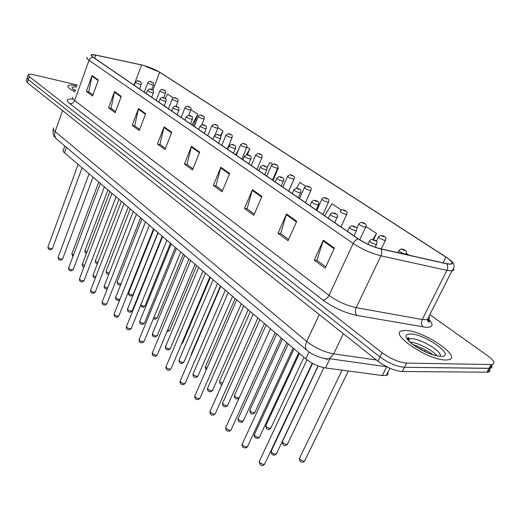 <?xml version="1.0" encoding="UTF-8"?>
<svg xmlns="http://www.w3.org/2000/svg" width="520" height="520" viewBox="0 0 520 520"><rect width="100%" height="100%" fill="white"/><g stroke="black" fill="none" stroke-linecap="round" stroke-linejoin="round"><path stroke-width="0.78" d="M387.816 372.365C388.356 373.906 387.849 374.926 386.288 375.421L382.317 375.531L325.533 367.946C318.428 366.678 311.857 363.656 305.819 358.872L64.454 152.744C62.94 151.417 62.582 150.456 63.388 149.851L64.773 145.984M76.719 85.982C72.345 84.974 69.511 84.799 68.224 85.449C66.814 86.58 69.03 88.751 74.893 91.962C69.03 88.751 66.814 86.58 68.224 85.449C69.511 84.799 72.345 84.974 76.719 85.982L76.719 85.982M405.957 330.531L402.707 330.7C387.173 332.351 427.284 360.256 445.634 360.003L448.012 359.853C463.691 357.799 423.995 330.675 405.957 330.531L402.707 330.7C387.173 332.351 427.284 360.256 445.634 360.003L448.012 359.853C463.691 357.799 423.995 330.675 405.957 330.531M143.195 65.325C149.552 67.165 155.058 69.472 159.705 72.254L445.887 257.082C451.913 261.125 453.459 263.458 450.535 264.082L446.511 263.64L380.653 248.794C372.964 246.818 365.573 243.536 358.488 238.94L93.151 57.161C91.423 55.959 90.935 55.185 91.689 54.847L95.739 55.127L143.195 65.325M143.026 65.221L95.531 55.003C90.669 54.08 89.784 54.776 92.872 57.09L358.189 238.894C365.456 243.607 373.029 246.974 380.919 248.995L446.784 263.842C454.447 265.031 454.233 262.788 446.141 257.114L159.946 72.319L143.026 65.221M27.053 78.202L26.286 80.457L27.28 82.609L377.949 361.212C386.432 367.387 394.543 370.819 402.298 371.514L486.915 372.19L488.95 368.368L490.152 368.29C491.868 367.978 492.369 367.036 491.654 365.476C492.369 367.036 491.868 367.978 490.152 368.29L404.424 367.302L488.95 368.368L490.997 364.533L492.193 364.462C495.547 363.435 494 360.51 487.552 355.674L429.845 314.665M377.949 361.212L380.036 356.987C388.538 363.142 396.669 366.581 404.424 367.302C396.669 366.581 388.538 363.142 380.036 356.987L28.301 79.612L380.036 356.987L382.122 352.755C390.656 358.885 398.801 362.329 406.549 363.084L490.997 364.533M27.3 77.48L28.301 79.612L27.3 77.48L28.067 75.212M77.363 85.02L34.236 74.867C31.155 74.159 29.178 74.035 28.314 74.496L29.322 76.609L382.122 352.755M261.911 196.463L253.799 215.358L244.478 208.455L252.447 189.722L261.911 196.463M296.731 221.247L288.074 240.728L278.005 233.279L286.5 213.967L296.731 221.247M334.412 248.079L325.15 268.177L314.249 260.111L323.329 240.188L334.412 248.079M171.75 132.262L164.957 149.591L157.437 144.02L164.112 126.828L171.75 132.262M145.665 113.692L139.237 130.546L132.197 125.333L138.528 108.609L145.665 113.692M121.251 96.31L115.154 112.716L108.556 107.828L114.556 91.546L121.251 96.31M98.352 80.002L92.56 95.992L86.353 91.397L92.066 75.53L98.352 80.002M229.651 173.492L222.027 191.834L213.369 185.425L220.864 167.232L229.651 173.492M199.674 152.145L192.491 169.969L184.425 164.001L191.497 146.322L199.674 152.145M341.309 210.002L331.916 203.736L324.721 215.8M373.613 239.564L376.487 233.474L366.223 226.629L364.8 228.975M409.038 255.19L406.289 253.357M247.41 154.661L249.802 148.954L246.889 147.011M220.733 136.689L223.022 131.085L217.99 127.731M193.278 125.762L197.841 114.29L190.964 109.701M173.329 97.935L167.609 94.114L165.172 98.534M305.663 186.225L299.917 182.383L296.511 188.181M273.013 180.381L278.35 167.999L277.862 167.674M272.571 164.144L270.003 162.428L266.942 167.719M184.425 164.001L187.148 164.515M192.959 168.805L186.979 164.385L191.497 146.322M213.369 185.425L216.119 185.906M222.528 190.639L215.943 185.776L220.864 167.232M86.353 91.397L88.953 92.001M92.937 94.945L88.777 91.871L92.066 75.53M108.556 107.828L111.183 108.42M115.557 111.644L111.013 108.29L114.556 91.546M132.197 125.333L134.862 125.898M139.659 129.448L134.687 125.775L138.528 108.609M157.437 144.02L160.127 144.56M165.406 148.453L159.952 144.43L164.112 126.828M314.249 260.111L317.05 260.436M325.754 266.864L316.882 260.312L323.329 240.188M278.005 233.279L280.8 233.669M288.639 239.453L280.625 233.539L286.5 213.967M244.478 208.455L247.254 208.897M254.332 214.123L247.078 208.767L252.447 189.722M278.35 167.999L275.938 172.146M238.576 149.695L235.664 154.791M249.802 148.954L246.513 154.694M223.022 131.085L220.311 135.876M197.841 114.29L191.945 124.846M337.721 216.379L337.006 217.62L336.232 217.588C332.131 216.333 330.161 215.163 330.324 214.084L332.475 212.758C337.2 214.194 338.117 214.156 337.006 217.62L334.711 222.644M376.487 233.474L372.892 239.382M486.915 372.19L488.111 372.106C489.834 371.781 490.341 370.832 489.632 369.252M66.398 147.349L64.454 152.744M309.069 351.936L305.819 358.872M329.908 358.768L325.533 367.946M386.692 366.743L382.317 375.531M159.705 72.254L152.854 90.246M428.688 319.195C433.843 324.688 433.043 327.405 426.283 327.36L356.954 315.458C344.857 312.877 333.502 307.73 322.875 300.027L69.778 103.63C65.533 100.009 66.657 98.527 73.164 99.177M446.784 263.842C447.941 265.772 447.98 267.943 446.907 270.361L422.24 319.507L427.297 319.728C429.306 319.3 429.871 318.182 428.994 316.361M358.189 238.894C356.115 239.486 354.451 241.007 353.191 243.464L89.011 60.268L90.558 58.058L92.872 57.09M380.919 248.995C382.012 251.004 382.018 253.273 380.939 255.821C371.287 253.383 362.037 249.262 353.191 243.464L328.991 295.353C337.493 301.45 346.56 305.552 356.187 307.651L422.24 319.507C421.005 322.53 421.304 325.019 423.15 326.983M73.028 97.188C72.033 97.792 72.573 98.898 74.639 100.516L89.011 60.268C86.873 58.754 86.281 57.785 87.224 57.343M453.518 268.483C454.22 269.874 453.681 270.673 451.9 270.875L446.907 270.361L380.939 255.821L356.187 307.651C354.939 310.83 355.193 313.43 356.954 315.458M29.322 76.609L27.28 82.609M406.549 363.084L402.298 371.514M69.778 103.63C71.968 103.864 73.587 102.823 74.639 100.516L328.991 295.353C327.36 298.35 325.319 299.91 322.875 300.027M445.887 257.082L443.007 262.847M141.57 64.935L134.004 85.156M95.739 55.127L94.64 58.188M199.433 152.75L191.295 146.952M171.516 132.847L163.923 127.439M145.444 114.263L138.346 109.2M121.043 96.863L114.394 92.124M98.156 80.548L91.91 76.096M229.398 174.115L220.649 167.875M261.638 197.1L252.213 190.385M296.433 221.91L286.253 214.65M334.1 248.761L323.063 240.89M420.817 349.492L421.571 348.01M429.416 321.906L427.622 320.619M53.736 127.966C52.721 128.7 53.196 129.903 55.159 131.579L62.575 110.65M57.122 139.529L56.401 138.918C54.633 136.981 54.216 134.537 55.159 131.579L306.716 341.471C315.01 347.893 324.012 352.021 333.723 353.841L343.33 333.71M386.763 366.756L329.322 358.69L333.723 353.841L376.428 360.003M307.483 350.747L306.709 350.11C305.078 348.121 305.078 345.241 306.716 341.471L319.254 314.581M53.248 129.188C52.377 137.131 54.938 136.611 56.401 138.918L306.709 350.11C312.26 355.394 324.682 359.593 329.322 358.69L326.69 359.236L324.2 358.384M107.959 189.897L85.026 250.51L86.892 252.2M153.504 84.89L152.276 84.935C149.428 84.032 147.966 83.278 147.888 82.667C148.844 81.465 149.682 81.075 150.404 81.484M150.845 81.614C150.189 81.594 150.547 81.829 151.918 82.323C152.575 82.342 152.217 82.108 150.845 81.614M141.284 84.344L139.99 84.403C137.072 83.486 135.59 82.713 135.525 82.082C136.858 80.775 137.716 80.366 138.099 80.873M139.64 81.731C140.328 81.751 139.965 81.51 138.56 81.003C137.865 80.984 138.229 81.224 139.64 81.731M98.761 182.039L71.929 253.702L73.391 255.261M78.136 164.424L48.048 246.708C47.944 247.572 49.036 248.255 51.311 248.755L52.501 248.306M75.595 89.973L74.308 90.044M76.622 87.106C71.091 86.417 70.642 87.666 75.283 90.851M118.95 199.284L95.459 260.585C95.206 261.216 96.012 261.859 97.89 262.502M165.581 92.95L164.365 93.022C161.453 92.099 159.965 91.319 159.9 90.688C160.901 89.479 161.733 89.083 162.409 89.492M162.89 89.628C162.234 89.616 162.604 89.862 163.995 90.363C164.645 90.37 164.274 90.123 162.89 89.628M130.273 208.956L106.21 270.966C106.022 271.784 107.042 272.486 109.252 273.072M178.042 101.27L176.839 101.361C173.862 100.419 172.347 99.619 172.289 98.963C173.316 97.753 174.148 97.351 174.798 97.753M175.311 97.89C174.668 97.897 175.045 98.15 176.456 98.651C177.099 98.651 176.716 98.397 175.311 97.89M141.947 218.927L117.286 281.658C117.15 282.601 118.274 283.335 120.653 283.861L121.023 283.868M190.911 109.863L189.722 109.974C186.674 109.012 185.127 108.192 185.081 107.51C186.134 106.294 186.966 105.885 187.583 106.281M188.143 106.431C187.499 106.444 187.895 106.704 189.319 107.211C189.956 107.198 189.56 106.938 188.143 106.431M153.998 229.216L128.707 292.682C128.557 293.663 129.701 294.424 132.132 294.964L133.178 294.45M204.197 118.736L203.028 118.866C199.908 117.891 198.328 117.046 198.296 116.337C199.375 115.115 200.207 114.706 200.792 115.089M201.389 115.245C200.759 115.271 201.162 115.544 202.605 116.058C203.236 116.025 202.826 115.759 201.389 115.245M153.452 92.593L152.172 92.671C149.188 91.734 147.673 90.942 147.622 90.291C148.98 88.972 149.838 88.562 150.196 89.056M151.808 89.947C152.484 89.96 152.113 89.706 150.69 89.2C150.007 89.187 150.377 89.44 151.808 89.947M109.895 191.549L82.4 264.05L84.422 265.882M166.017 101.108L164.756 101.212C161.701 100.256 160.154 99.437 160.115 98.761C161.512 97.442 162.37 97.026 162.689 97.513M164.365 98.436C165.042 98.436 164.658 98.176 163.215 97.656C162.539 97.663 162.923 97.923 164.365 98.436M121.381 201.357L93.197 274.716C92.917 275.438 93.795 276.127 95.836 276.783M179.004 109.909L177.749 110.032C174.629 109.057 173.05 108.212 173.024 107.51C174.077 106.275 174.935 105.859 175.591 106.249M177.353 107.205C178.016 107.192 177.619 106.919 176.163 106.398C175.487 106.418 175.883 106.684 177.353 107.205M133.231 211.484L104.325 285.721C104.143 286.663 105.255 287.411 107.653 287.969M409.448 338.689L407.641 338.644M408.564 337.857L407.687 337.844M437.119 355.907C432.803 350.226 417.612 342.466 410.235 342.121M440.096 356.317C443.332 352.235 421.161 338.683 411.502 338.683L409.532 338.793L408.031 339.488M440.707 356.343C457.08 357.058 425.588 334.081 410.56 333.95C403.812 334.23 404.521 337.753 412.692 344.507C422.728 351.435 432.068 355.387 440.707 356.343M140.712 305.019L143.975 306.41L145.008 305.87M217.932 127.907L216.775 128.063C213.583 127.062 211.972 126.191 211.952 125.45L214.435 124.195M215.078 124.358C214.461 124.397 214.877 124.677 216.339 125.19C216.957 125.151 216.535 124.872 215.078 124.358M153.868 317.506L156.195 318.221L157.222 317.661M232.128 137.391L230.997 137.566C227.721 136.546 226.077 135.649 226.07 134.881L228.534 133.608M229.236 133.776C228.625 133.828 229.06 134.121 230.536 134.641C231.147 134.583 230.711 134.297 229.236 133.776M167.583 330.181L168.818 330.421L169.832 329.829M246.825 147.199L245.713 147.401C242.353 146.354 240.675 145.431 240.675 144.631L243.119 143.351M243.88 143.52C243.282 143.591 243.731 143.891 245.232 144.417C245.823 144.345 245.375 144.047 243.88 143.52M145.477 221.936L115.817 297.07C115.642 298.09 116.805 298.87 119.301 299.403L119.925 299.37M192.419 119.009L191.191 119.151C187.987 118.151 186.381 117.286 186.368 116.558L188.922 115.284M190.769 116.266C191.431 116.24 191.022 115.96 189.54 115.44C188.877 115.466 189.286 115.745 190.769 116.266M158.119 232.733L127.673 308.789C127.478 309.849 128.661 310.655 131.222 311.2L132.308 310.622M206.303 128.414L205.088 128.583C201.806 127.562 200.167 126.672 200.167 125.912L202.709 124.624M204.653 125.645C205.303 125.599 204.88 125.314 203.379 124.787C202.722 124.826 203.151 125.112 204.653 125.645M171.191 243.9L139.925 320.886C139.704 321.99 140.907 322.822 143.533 323.382L144.612 322.777M220.669 138.151L219.479 138.352C216.106 137.306 214.435 136.383 214.448 135.59L216.97 134.29M219.018 135.35C219.655 135.291 219.219 134.992 217.698 134.459C217.055 134.517 217.497 134.81 219.018 135.35M262.034 157.359L260.942 157.586C257.498 156.513 255.781 155.558 255.801 154.726L258.213 153.433M259.044 153.615C258.459 153.699 258.921 154.011 260.442 154.537C261.027 154.453 260.559 154.141 259.044 153.615M181.922 343.025L182.858 342.407M220.461 285.974L191.594 353.353L191.627 354.322M276.725 168.136C273.182 167.037 271.427 166.055 271.466 165.185L273.839 163.878C277.004 165.198 278.72 164.859 277.641 168.194L276.725 168.136M274.749 164.06C274.177 164.171 274.658 164.489 276.198 165.022C276.764 164.918 276.283 164.6 274.749 164.06M277.791 167.882L272.532 180.05M235.15 298.519L205.465 366.73L206.7 368.726M293.079 179.069C289.445 177.944 287.651 176.924 287.697 176.02L290.03 174.707C293.527 176.098 295.029 175.754 293.956 179.12L293.079 179.069M291.031 174.895C290.472 175.019 290.972 175.35 292.526 175.89C293.085 175.767 292.584 175.435 291.031 174.895M294.119 178.789L288.704 191.133M250.361 311.512L219.817 380.569C219.271 381.44 220.168 382.35 222.514 383.279M310.043 190.411C306.306 189.254 304.473 188.201 304.538 187.252L306.82 185.946C310.577 187.33 311.961 187.057 310.882 190.457L310.043 190.411M307.911 186.128C307.372 186.277 307.892 186.622 309.465 187.167C310.005 187.018 309.485 186.674 307.911 186.128M311.058 190.099L305.474 202.618M266.123 324.974L234.683 394.901C234.332 396.279 235.651 397.28 238.647 397.917L239.207 397.826M327.659 202.183C323.811 201 321.925 199.908 322.017 198.913C323.252 197.789 323.993 197.353 324.226 197.607C328.302 199.004 329.543 198.828 328.445 202.222L327.659 202.183M325.436 197.789C324.916 197.958 325.449 198.315 327.048 198.868C327.567 198.698 327.028 198.341 325.436 197.789M328.64 201.844L322.881 214.546M184.711 255.444L152.581 333.385C152.334 334.542 153.562 335.4 156.26 335.972L157.32 335.335M235.547 148.233L234.377 148.46C230.919 147.394 229.203 146.445 229.242 145.613L231.732 144.3M233.889 145.399C234.52 145.321 234.065 145.015 232.531 144.476C231.894 144.547 232.349 144.852 233.889 145.399M198.698 267.391L165.672 346.307C165.399 347.516 166.647 348.406 169.416 348.991L170.463 348.322M250.958 158.685L249.815 158.938C246.259 157.84 244.511 156.865 244.562 156L247.026 154.674C250.068 155.961 251.927 155.669 250.809 159.003L248.794 163.794M249.308 155.805C249.925 155.714 249.451 155.395 247.891 154.85C247.273 154.947 247.748 155.266 249.308 155.805M213.187 279.76L179.212 359.678C178.912 360.932 180.18 361.862 183.027 362.459L184.061 361.757M266.942 169.52L265.824 169.8C262.171 168.675 260.383 167.667 260.455 166.764L262.873 165.431C266.318 166.842 267.852 166.452 266.78 169.858L264.713 174.694M265.291 166.602C265.896 166.491 265.408 166.16 263.822 165.613C263.218 165.724 263.705 166.055 265.291 166.602M228.189 292.578L193.232 373.51C192.9 374.829 194.194 375.791 197.113 376.402L198.139 375.668M283.53 180.765L282.432 181.077C278.675 179.92 276.848 178.874 276.939 177.931L279.312 176.592C282.913 177.951 284.479 177.723 283.348 181.123L281.229 186.011M281.873 177.808C282.464 177.671 281.957 177.333 280.351 176.781C279.76 176.911 280.267 177.249 281.873 177.808M243.75 305.864L207.753 387.835C207.383 389.214 208.702 390.215 211.712 390.845L212.719 390.072M300.742 192.433L299.676 192.777C295.815 191.594 293.937 190.508 294.053 189.52L296.368 188.181C300.281 189.56 301.697 189.423 300.553 192.822L298.376 197.756M299.091 189.436C299.663 189.28 299.137 188.929 297.512 188.37C296.94 188.519 297.466 188.877 299.091 189.436M282.471 338.929L250.081 409.74C249.697 411.184 251.05 412.23 254.124 412.88L255.054 412.106M345.95 214.416C341.991 213.194 340.06 212.062 340.165 211.022L342.303 209.722C346.775 211.159 347.763 210.99 346.691 214.448L345.95 214.416M343.635 209.898C343.129 210.093 343.688 210.464 345.312 211.016C345.813 210.828 345.254 210.457 343.635 209.898M346.899 214.045L340.951 226.928M299.429 353.418L266.045 425.126C265.629 426.634 267.007 427.726 270.179 428.396L271.083 427.59M364.962 227.123C360.887 225.869 358.904 224.698 359.028 223.607L361.075 222.319C365.937 223.75 366.737 223.711 365.657 227.156L364.962 227.123M362.55 222.489C362.07 222.703 362.648 223.087 364.293 223.645C364.774 223.431 364.188 223.047 362.55 222.489M365.885 226.727L359.749 239.772M318.214 365.976L282.614 441.09C282.159 442.669 283.569 443.8 286.832 444.49L287.716 443.651M384.741 240.35C380.536 239.057 378.508 237.835 378.651 236.691L380.582 235.43C386.009 236.899 386.393 236.906 385.379 240.37L384.741 240.35M382.226 235.58C381.771 235.82 382.375 236.223 384.04 236.789C384.495 236.542 383.884 236.145 382.226 235.58M385.625 239.915L381.297 248.937M342.069 370.156L299.806 457.659C299.319 459.31 300.755 460.493 304.122 461.207L304.986 460.33M405.334 254.118C400.998 252.779 398.912 251.511 399.074 250.315L400.881 249.087C402.48 248.833 404.112 249.431 405.782 250.887C406.51 250.978 406.549 252.064 405.918 254.131L405.334 254.118M402.707 249.21C402.279 249.477 402.903 249.899 404.593 250.464C405.022 250.192 404.391 249.775 402.707 249.21M406.185 253.65L405.762 254.449M259.896 319.651L222.8 402.682C222.397 404.125 223.743 405.171 226.837 405.808L227.832 405.002M318.637 204.568L317.596 204.939C313.619 203.723 311.701 202.599 311.838 201.565L314.074 200.226C318.442 201.675 319.527 201.546 318.422 204.978L316.186 209.957M316.986 201.519C317.538 201.344 316.992 200.974 315.341 200.408C314.788 200.583 315.334 200.954 316.986 201.519M276.653 333.964L238.407 418.08C237.972 419.588 239.343 420.674 242.528 421.337L243.503 420.491M335.589 214.084C336.122 213.883 335.55 213.499 333.879 212.933C333.346 213.129 333.912 213.519 335.589 214.084M294.06 348.829L254.605 434.057C254.124 435.637 255.528 436.768 258.811 437.45L259.766 436.566M356.597 230.302L355.628 230.75C351.397 229.457 349.375 228.241 349.563 227.103L351.611 225.803C356.831 227.266 357.422 227.292 356.343 230.776L353.984 235.853M354.946 227.162C355.453 226.935 354.861 226.531 353.165 225.959C352.657 226.187 353.249 226.59 354.946 227.162M312.579 363.396L271.427 450.645C270.907 452.303 272.337 453.479 275.724 454.181L276.659 453.265M376.753 243.978L375.824 244.458C371.462 243.126 369.382 241.858 369.597 240.669L371.521 239.389C377.208 240.832 377.553 240.981 376.48 244.478L375.193 247.189M375.109 240.78C375.59 240.526 374.972 240.103 373.256 239.525C372.769 239.785 373.386 240.201 375.109 240.78M89.07 173.764L58.234 257.03C58.117 257.927 59.221 258.628 61.555 259.142L62.732 258.661M100.347 183.397L68.737 267.677C68.601 268.606 69.725 269.334 72.111 269.847L73.288 269.347M111.995 193.349L79.567 278.649C79.41 279.624 80.555 280.371 82.999 280.891L84.169 280.365M124.026 203.619L90.753 289.978C90.571 290.992 91.734 291.766 94.237 292.292L95.401 291.733M136.461 214.24L102.297 301.672C102.096 302.725 103.278 303.524 105.846 304.07L106.997 303.478M149.325 225.225L114.224 313.749C114.003 314.853 115.206 315.679 117.838 316.231L118.983 315.608M162.624 236.587L126.562 326.235C126.308 327.386 127.53 328.244 130.234 328.803L131.365 328.153M176.397 248.346L139.315 339.144C139.035 340.347 140.276 341.231 143.052 341.809L144.177 341.12M190.665 260.533L152.516 352.501C152.198 353.756 153.472 354.679 156.319 355.264L157.209 355.075L157.43 354.543M205.458 273.163L166.179 366.327C165.834 367.64 167.128 368.602 170.06 369.2L170.911 369.018L171.158 368.44M220.799 286.26L180.343 380.653C179.959 382.031 181.279 383.026 184.294 383.643L185.107 383.461L185.374 382.844M236.717 299.858L195.026 395.506C194.603 396.942 195.949 397.982 199.056 398.613L199.83 398.437L200.122 397.774M253.253 313.983L210.256 410.904C209.8 412.412 211.166 413.498 214.37 414.147L215.098 413.972L215.417 413.263M270.445 328.659L226.07 426.894C225.569 428.474 226.967 429.598 230.269 430.268L230.952 430.105L231.296 429.351M288.32 343.935L242.502 443.501C241.956 445.159 243.38 446.335 246.786 447.025L247.793 446.062M306.95 359.794L259.584 460.759C258.993 462.501 260.449 463.729 263.959 464.445L264.947 463.437M389.883 368.219L386.288 375.421M427.7 318.916C429.858 321.874 430.047 322.784 428.279 321.646L427.297 319.728L451.9 270.875C455.39 267.085 454.63 263.328 449.618 259.61M492.193 364.462L488.111 372.106M91.689 54.847L91.429 55.582M424.749 351.488L425.497 350.019M84.923 250.764C84.845 252.408 85.352 253.279 86.444 253.377M144.287 92.196L147.823 82.843M151.73 89.551L153.433 85.059C153.406 81.757 153.894 83.466 150.767 81.569M139.548 88.946L141.206 84.533C141.193 81.166 141.648 82.868 138.483 80.957M134.303 85.358L135.453 82.27M72.95 256.445L71.819 253.968M82.076 167.791L52.397 248.593L50.44 249.782C48.815 249.867 47.983 248.931 47.938 246.974M75.316 90.76L73.541 89.232L73.788 89.823M95.349 260.858C95.329 262.756 96.031 263.679 97.448 263.64M156.195 100.353L159.828 90.877M163.716 97.792L165.503 93.138C165.47 89.765 166.042 91.546 162.805 89.577M106.087 271.252C106.177 273.383 107.029 274.326 108.641 274.099L108.862 274.072M168.487 108.771L172.211 99.171M176.059 106.34L177.964 101.472C177.957 98.085 178.555 99.853 175.227 97.845M117.15 281.97C117.202 284.115 118.073 285.077 119.776 284.856L120.757 284.557M181.168 117.462L184.997 107.724M188.767 115.265L190.821 110.071C191.341 106.743 190.398 107.88 188.052 106.373M128.564 293.014C128.57 295.178 129.467 296.153 131.261 295.945L133.035 294.808L157.937 232.583M194.272 126.438L198.205 116.565M201.819 124.663L204.1 118.963C204.672 115.628 203.717 116.721 201.292 115.187M151.671 97.253L153.374 92.788C153.888 89.466 152.75 90.558 150.605 89.148M146.361 93.62L147.55 90.493M83.974 267.072C82.635 266.78 82.069 265.87 82.277 264.336M164.19 105.833L165.932 101.322C166.484 98.007 165.399 99.06 163.131 97.611M158.815 102.148L160.037 98.976M95.401 277.914C93.698 277.817 92.924 276.855 93.067 275.028M107.283 288.925L106.886 288.983C104.969 289.016 104.072 288.034 104.189 286.046M177.125 114.692L178.906 110.136C178.964 106.737 179.55 108.394 176.072 106.347M171.685 110.962L172.933 107.744M432.803 354.725C428.389 351.007 418.178 346.138 413.329 344.728M408.7 340.457L409.532 338.793L409.221 338.423C409.136 338.696 407.596 335.829 407.979 339.404C409.864 344.325 428.025 353.788 434.558 355.297M140.374 305.864L143.111 307.385L144.859 306.248L170.424 243.243M207.805 135.714L211.848 125.703M215.124 134.797L217.822 128.148C218.458 124.826 217.431 125.814 214.981 124.299M153.381 318.689L155.344 319.189L157.06 318.065L183.319 254.254M221.8 145.301L225.959 135.148M227.311 149.071L232.018 137.644C232.615 134.232 231.816 135.382 229.131 133.712M167.096 331.364L167.98 331.383L169.65 330.258L196.638 265.629M236.281 155.22L240.558 144.917M241.865 159.042L246.694 147.478C247.306 144.034 246.636 145.216 243.769 143.455M119.73 299.871L118.437 300.404C116.428 300.417 115.499 299.423 115.661 297.421M190.489 123.851L192.316 119.249C192.348 115.739 193.108 117.572 189.442 115.382M184.977 120.075L186.27 116.805M162.22 236.236L132.145 311.031L130.364 312.189C128.245 312.189 127.296 311.181 127.51 309.159M204.321 133.322L206.186 128.674C206.804 125.262 205.907 126.353 203.281 124.728M198.731 129.493L200.064 126.178M175.344 247.442L144.43 323.213L142.688 324.363C140.465 324.35 139.484 323.323 139.744 321.282M218.628 143.124L220.545 138.43C221.221 135.037 220.272 136.013 217.594 134.394M212.966 139.25L214.331 135.883M251.264 165.484L255.671 155.031M256.932 169.364L261.898 157.651C262.269 154.141 262.438 155.617 258.928 153.543M181.591 343.804L182.663 342.862L210.411 277.394M191.38 353.801L191.308 355.069M266.786 176.111L271.323 165.51M205.231 367.204L206.167 369.941M282.867 187.129L287.547 176.364M219.564 381.075C219.55 383.409 220.363 384.534 222.001 384.436M299.539 198.556L304.375 187.629M234.41 395.434C234.299 398.151 235.469 399.269 237.926 398.781L239.103 398.047M316.849 210.411L321.834 199.31M188.916 259.038L157.131 335.797L155.428 336.941C153.082 336.915 152.067 335.868 152.386 333.808M233.447 153.276L235.411 148.531C236.08 145.08 235.306 146.133 232.421 144.41M227.702 149.344L229.112 145.925M202.963 271.031L170.255 348.816L168.597 349.947C166.133 349.921 165.087 348.855 165.458 346.762M242.977 159.803L244.426 156.332M217.503 283.452L183.839 362.284L182.234 363.396C180.135 363.675 179.049 362.596 178.984 360.159M258.804 170.644L260.306 167.115M232.577 296.322L197.893 376.233L196.346 377.319C194.103 377.591 192.985 376.493 192.978 374.023M275.223 181.896L276.776 178.308M248.196 309.667L212.453 390.676L210.971 391.736C208.572 392.002 207.409 390.891 207.48 388.388M292.272 193.577L293.878 189.93M249.782 410.312C250.146 413.4 251.368 414.531 253.442 413.712L254.761 412.737L286.93 342.738M265.726 425.737C266.091 428.916 267.358 430.072 269.536 429.195L270.771 428.259L303.966 357.286M356.714 228.586L358.82 224.055M282.262 441.734C282.503 444.971 283.822 446.141 286.234 445.25L287.378 444.36L323.908 367.666M376.447 241.339L378.424 237.172M299.436 458.334C299.579 461.643 300.963 462.839 303.576 461.91L304.623 461.084L348.335 370.994M397.93 252.688L398.827 250.822M264.407 323.512L227.539 405.652L226.135 406.673C223.645 407.004 222.436 405.866 222.502 403.267M309.985 205.712L311.642 202M281.242 337.883L243.185 421.181L241.865 422.168C239.115 422.442 237.861 421.291 238.089 418.704M328.4 218.322L330.115 214.546M298.727 352.813L259.422 437.3L258.193 438.237C255.242 438.522 253.929 437.346 254.254 434.714M347.555 231.446L349.329 227.604M318.058 365.918L276.289 454.044L275.151 454.928C272.896 455.728 271.531 454.532 271.05 451.341M367.926 244.212L369.343 241.196M93.054 177.164L62.621 258.973L60.677 260.169C58.981 260.247 58.13 259.292 58.117 257.315M104.377 186.836L73.164 269.672L71.234 270.875C69.439 270.913 68.562 269.952 68.608 267.982M116.07 196.827L84.032 280.716L82.127 281.918C80.262 281.964 79.365 280.982 79.43 278.974M128.154 207.142L95.258 292.117L93.373 293.312C91.409 293.339 90.48 292.344 90.603 290.322M140.634 217.802L106.841 303.882L104.988 305.078C102.915 305.084 101.966 304.077 102.135 302.042M153.543 228.826L118.807 316.043L116.987 317.233C114.816 317.233 113.835 316.206 114.049 314.151M166.9 240.233L131.177 328.614L129.395 329.797C127.095 329.778 126.087 328.731 126.367 326.658M180.733 252.044L143.969 341.621L142.233 342.791C139.822 342.765 138.781 341.705 139.107 339.599M195.058 264.277L157.209 355.075L155.519 356.232C152.971 356.2 151.892 355.121 152.282 352.989M209.905 276.959L170.911 369.018L169.28 370.149C167.108 370.428 165.99 369.33 165.932 366.847M225.31 290.115L185.107 383.461L183.547 384.566C181.227 384.852 180.069 383.734 180.069 381.212M241.3 303.771L199.83 398.437L198.334 399.51C195.975 399.913 194.772 398.775 194.727 396.097M257.907 317.954L215.098 413.972L213.681 415.006C211.198 415.46 209.95 414.303 209.937 411.541M275.171 332.696L230.952 430.105L229.625 431.1C226.779 431.399 225.478 430.222 225.719 427.57M293.131 348.036L247.416 446.869L246.188 447.811C243.094 448.078 241.735 446.882 242.119 444.216M312.208 363.2L264.537 464.301L263.413 465.179C261.495 466.382 260.078 465.166 259.168 461.526"/></g></svg>
